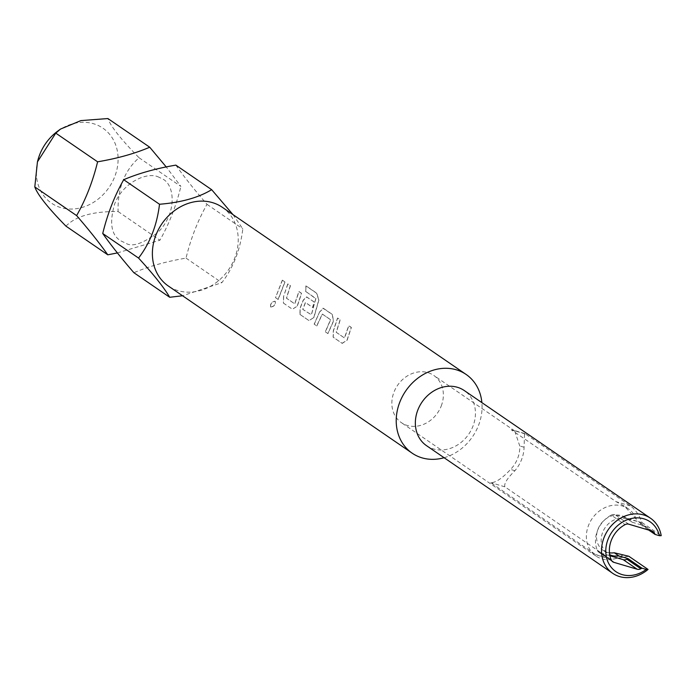 <?xml version="1.0" encoding="UTF-8"?>
<svg xmlns="http://www.w3.org/2000/svg" width="696" height="696" viewBox="0 0 696 696"><rect width="100%" height="100%" fill="white"/><g stroke="black" fill="none" stroke-linecap="round" stroke-linejoin="round"><path stroke-width="0.52" stroke-dasharray="3.48 2.61" d="M270.7 307.006C274.311 306.562 275.799 304.657 275.19 301.272C271.788 301.89 270.292 303.795 270.7 307.006L270.605 306.91C274.207 306.475 275.694 304.57 275.077 301.203L275.077 301.203C271.675 301.803 270.187 303.708 270.605 306.91M175.844 165.126C183.866 176.523 194.254 189.59 206.999 204.337C197.699 220.832 190.704 238.763 186.032 258.129C166.535 261.392 149.161 266.255 133.893 272.719M222.294 207.286A47.72 40.481 -55.6 0 1 232.003 264.062A47.72 40.481 -55.6 0 1 178.141 290.667A47.72 40.481 -55.6 0 1 168.319 286.004M232.986 214.612L242.808 228.88C240.268 249.855 233.282 267.786 221.833 282.68L182.552 295.765M57.559 131.257A45.458 38.567 -55.6 0 1 93.56 123.74A45.458 38.567 -55.6 0 1 114.692 176.758A45.458 38.567 -55.6 0 1 60.857 207.608A45.458 38.567 -55.6 0 1 38.019 159.758M65.955 226.139C75.725 216.117 93.107 211.253 118.094 211.549C117.528 188.451 124.523 170.52 139.061 157.757C121.156 139.548 110.777 126.481 107.906 118.546M426.509 445.657A33.408 28.336 124.4 0 0 472.941 426.248A33.408 28.336 124.4 0 0 464.284 390.552M444.1 457.716A47.72 40.481 124.4 0 0 478.491 425.456A47.72 40.481 124.4 0 0 481.876 402.619M609.452 552.807A19.88 16.869 124.4 0 1 603.171 550.388A19.88 16.869 124.4 0 1 598.021 529.143A19.88 16.869 124.4 0 1 625.66 517.589A19.88 16.869 124.4 0 1 627.427 519.016L642.008 522.531C639.119 514.901 635.231 509.368 630.358 505.914L525.454 433.991L524.532 433.495L524.071 447.232A33.408 28.336 -55.6 0 1 521.565 459.586A33.408 28.336 -55.6 0 1 514.918 470.713C507.227 478.326 503.878 483.685 504.861 486.817L609.757 558.731L611.262 559.401L628.845 556.278M627.427 519.016L632.072 522.2A19.88 16.869 124.4 0 0 630.315 520.782A19.88 16.869 124.4 0 0 602.675 532.327A19.88 16.869 124.4 0 0 607.826 553.581A19.88 16.869 124.4 0 0 609.696 554.66M636.362 519.355L624.512 506.192L616.169 501.712L511.264 429.797L514.709 430.902L519.747 445.962A28.632 24.29 -55.6 0 1 517.633 458.429A28.632 24.29 -55.6 0 1 510.594 469.435C502.094 478.491 495.456 482.885 490.671 482.624L595.576 554.538L599.665 555.973L622.215 555.625A28.632 24.29 -55.6 0 1 595.933 556.026A28.632 24.29 -55.6 0 1 588.512 525.437A28.632 24.29 -55.6 0 1 628.314 508.802A28.632 24.29 -55.6 0 1 636.362 519.355L636.066 520.773M441.22 406.038A28.632 24.29 124.4 0 0 433.799 375.44A28.632 24.29 124.4 0 0 393.997 392.074A28.632 24.29 124.4 0 0 401.418 422.672A28.632 24.29 124.4 0 0 441.22 406.038M342.232 343.398L347 340.17L351.236 327.459L348.687 325.702L344.442 337.952L336.194 332.288L340.092 319.812L337.534 318.063L333.297 330.774L333.123 337.168L342.058 343.293L347.13 340.222L351.376 327.468L348.827 325.711L344.572 338.004L336.316 332.34L340.231 319.821L337.673 318.072L333.428 330.826L333.236 337.238L342.241 343.398M319.655 311.825L314.14 324.153L316.697 325.911L322.265 314.053L330.522 319.716L325.293 331.801L327.842 333.549L333.358 321.213L332.262 314.444L322.883 308.163L323.327 308.319L319.655 311.825L314.261 324.223L316.81 325.972L322.396 314.079L330.652 319.742L325.406 331.87L327.964 333.619L333.488 321.239L332.401 314.453L323.466 308.328L319.786 311.851M315.845 298.34L311.434 314.818L302.847 309.389L305.527 302.516L312.782 307.493L314.192 301.968L306.292 296.783L303.056 300.446L300.115 308.015L299.933 314.409L309.05 320.647L313.94 317.463L318.89 300.019L316.75 293.207L306.022 285.856L305.744 291.415L315.975 298.828M315.827 298.836L311.312 314.766L302.725 309.346L305.387 302.49L312.643 307.467L314.044 301.96L306.727 296.94L303.195 300.472L300.237 308.067L300.046 314.479M299.933 314.409L308.981 320.604L313.94 317.463M283.646 296.705L283.455 303.099L292.45 309.268L297.349 306.083L301.594 293.329L299.036 291.58L294.791 303.865L286.535 298.21L290.45 285.691L287.9 283.933L283.516 296.653L283.455 303.099M283.333 303.038L292.39 309.233L297.349 306.083M275.625 297.731L278.183 299.48L285.012 281.95L282.463 280.192L275.512 297.662L278.183 299.48M650.682 530.665L640.738 523.853A26.248 22.263 -55.6 0 1 641.164 524.888L648.768 530.1M622.215 555.625L622.903 554.521M611.288 560.028L597.394 550.501A26.248 22.263 -55.6 0 1 611.192 515.118L625.086 524.645M609.905 555.739L599.995 552.815L611.819 560.924M628.758 524.184L614.864 514.657L638.145 521.539L652.039 531.065M632.072 522.2L641.164 524.888M640.738 523.853A5.568 4.724 124.4 0 0 639.293 522.087A5.568 4.724 124.4 0 0 638.145 521.539M614.864 514.657A5.568 4.724 124.4 0 0 611.192 515.118M597.394 550.501A5.568 4.724 124.4 0 0 598.847 552.267A5.568 4.724 124.4 0 0 599.995 552.815M642.008 522.531L661.2 535.685M139.061 157.757L180.89 186.432L166.274 167.005M118.094 211.549L159.915 240.224C169.189 223.799 176.175 205.868 180.89 186.432M117.354 252.935L159.915 240.224M186.032 258.129L221.833 282.68M206.999 204.337L242.808 228.88M278.061 299.41L284.873 281.941L282.463 280.192M282.324 280.183L275.512 297.662M297.218 306.031L301.455 293.32L298.897 291.572L294.66 303.813L286.413 298.158L290.31 285.682L287.9 283.933M287.761 283.925L283.516 296.653M313.809 317.411L318.742 300.028L316.602 293.233L305.883 285.882L305.744 291.415M305.596 291.415L315.706 298.34M504.861 486.817L490.671 482.624M514.918 470.713L510.594 469.435M524.071 447.232L519.747 445.962M525.454 433.991L511.264 429.797M609.757 558.731L595.576 554.538M630.358 505.914L616.169 501.712M157.679 176.645L162.951 179.142C174.896 185.319 177.158 213.228 157.922 232.42C142.854 243.652 132.196 247.28 125.95 243.287L120.678 240.799C111.256 235.109 109.228 222.894 114.596 204.163C122.174 183.631 145.586 171.869 157.679 176.645M603.171 550.388L607.826 553.581M628.314 508.802L624.512 506.192M514.709 430.911L433.799 375.44M595.933 556.026L401.418 422.672M625.66 517.589L630.315 520.782M524.532 433.495L512.935 430.067M611.262 559.401L599.665 555.973M653.187 531.613L639.293 522.087M612.741 561.794L598.847 552.267"/><path stroke-width="1.04" d="M182.552 295.765L169.702 297.27L133.893 272.719C121.33 258.207 110.951 245.14 102.738 233.508C107.506 213.898 114.501 195.968 123.714 179.707C138.669 173.339 156.043 168.476 175.844 165.126L211.654 189.677L232.986 214.612M60.126 129.36L57.559 131.257A45.458 38.567 -55.6 0 0 38.019 159.758L37.445 161.864L55.776 133.136L60.508 129.073L80.901 120.599L107.906 118.546L149.727 147.221C134.78 153.599 117.398 158.462 97.597 161.811C92.855 181.334 85.86 199.265 76.621 215.603C89.184 230.115 99.572 243.182 107.784 254.814L117.354 252.935M412.154 453.174L168.319 286.004A47.72 40.481 -55.6 0 1 158.61 229.228A47.72 40.481 -55.6 0 1 212.471 202.623A47.72 40.481 -55.6 0 1 222.294 207.286L466.129 374.457A47.72 40.481 124.4 0 0 399.791 402.184A47.72 40.481 124.4 0 0 412.154 453.174A47.72 40.481 124.4 0 0 444.1 457.716M650.464 518.198L464.284 390.552A33.408 28.336 124.4 0 0 417.852 409.961A33.408 28.336 124.4 0 0 426.509 445.657L612.68 573.304A33.408 28.336 -55.6 0 1 604.032 537.608A33.408 28.336 -55.6 0 1 650.464 518.198A33.408 28.336 -55.6 0 1 661.2 535.685L659.382 535.694A30.224 25.639 124.4 0 0 624.182 521.147A30.224 25.639 124.4 0 0 608.13 562.316A30.224 25.639 124.4 0 0 646.219 569.441L648.046 569.441L628.845 556.278L614.263 552.763L618.918 555.947A19.88 16.869 124.4 0 1 609.696 554.66M648.046 569.441A33.408 28.336 -55.6 0 1 612.68 573.304M609.452 552.807A19.88 16.869 124.4 0 0 614.263 552.763M648.768 530.1L655.058 534.415L659.382 535.694M646.219 569.441L641.903 568.162A26.248 22.263 -55.6 0 1 640.842 568.763A5.568 4.724 -55.6 0 1 637.162 569.224L613.889 562.342A5.568 4.724 -55.6 0 1 612.741 561.794A5.568 4.724 -55.6 0 1 611.288 560.028A26.248 22.263 -55.6 0 1 625.086 524.645A5.568 4.724 -55.6 0 1 628.758 524.184L652.039 531.065A5.568 4.724 -55.6 0 1 653.187 531.613A5.568 4.724 -55.6 0 1 654.632 533.38A26.248 22.263 -55.6 0 1 655.058 534.415M481.876 402.619A47.72 40.481 124.4 0 0 466.129 374.457M637.162 569.224L623.268 559.697L609.905 555.739M641.903 568.162L628.01 558.636A26.248 22.263 -55.6 0 1 626.948 559.236L640.842 568.763M623.268 559.697A5.568 4.724 124.4 0 0 626.948 559.236M628.01 558.636L618.918 555.947M37.445 161.864L34.8 186.928C37.601 194.776 47.989 207.852 65.955 226.139L107.784 254.814M169.702 297.27C163.856 287.361 153.468 274.294 138.547 258.059C149.988 243.165 156.983 225.226 159.514 204.259C181.195 202.493 198.569 197.629 211.654 189.677M34.8 186.928L76.621 215.603M55.776 133.136L97.597 161.811M166.274 167.005L149.727 147.221M123.714 179.707L159.514 204.259M102.738 233.508L138.547 258.059M654.632 533.38L650.682 530.665M611.819 560.924L613.889 562.342"/></g></svg>
